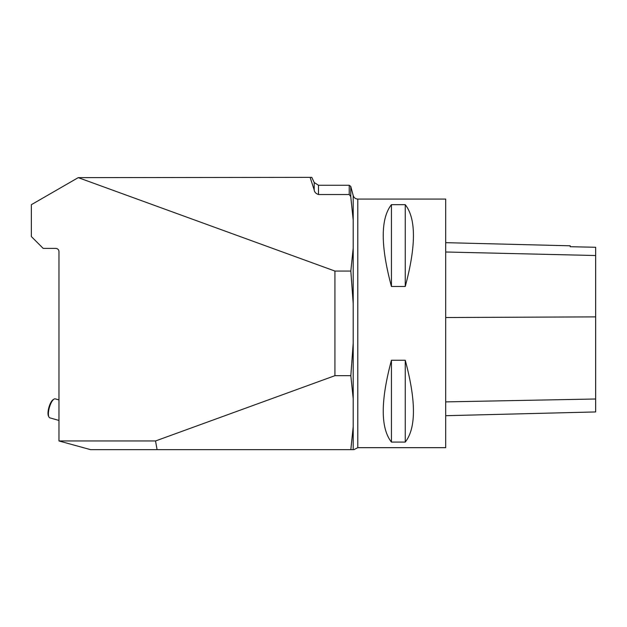 <?xml version="1.0" encoding="UTF-8"?>
<svg xmlns="http://www.w3.org/2000/svg" width="627" height="627" viewBox="0 0 627 627"><rect width="100%" height="100%" fill="white"/><g stroke="black" fill="none" stroke-linecap="round" stroke-linejoin="round"><path stroke-width="0.94" d="M334.928 271.06L78.234 177.637L31.35 204.7L31.35 236.551L43.185 248.394L55.819 248.394C57.731 248.582 58.781 249.632 58.969 251.545L58.969 440.961L155.543 440.961L334.928 375.675L334.928 271.06L350.83 271.06L353.205 303.609L353.205 343.126L350.83 375.675L353.205 398.686L353.205 426.634L350.83 449.645L353.205 449.645L353.205 426.634M353.205 220.108L353.205 195.553L350.759 186.423L350.759 196.604L353.205 220.108L353.205 248.049L350.83 271.06M350.759 196.604L349.231 194.519L349.231 185.255L350.759 186.423M318.492 194.519L318.492 185.255L314.198 182.52L311.791 177.355L310.122 177.363L314.198 189.957C314.488 192.136 315.914 193.657 318.492 194.519L349.231 194.519M310.122 177.363L78.234 177.637M350.83 375.675L334.928 375.675M155.543 440.961L157.071 449.645L350.83 449.645M157.071 449.645L90.539 449.645L58.969 440.961M357.782 447.67L445.695 447.67L445.695 199.065L357.782 199.065L357.782 447.67L353.934 449.645M391.436 360.259L405.246 360.259C416.163 400.896 416.163 428.17 405.246 442.074L391.436 442.074C380.518 428.17 380.518 400.896 391.436 360.259L391.436 442.074M391.436 204.668L405.246 204.668C416.163 218.564 416.163 245.839 405.246 286.476L391.436 286.476C380.518 245.839 380.518 218.564 391.436 204.668L391.436 286.476M445.695 415.701L595.65 411.939L595.65 247.273L570.194 246.709L595.65 247.273M445.695 242.665L570.194 245.8L570.194 246.709M405.246 442.074L405.246 360.259M405.246 286.476L405.246 204.668M48.898 416.916L48.467 416.03A9.076 3.002 -74.1 0 1 48.93 407.323A9.076 3.002 -74.1 0 1 53.13 399.673L53.961 399.148A9.867 3.26 105.9 0 0 49.392 407.448A9.867 3.26 105.9 0 0 48.898 416.916A9.867 3.26 105.9 0 0 49.823 417.833L58.969 420.443M58.969 399.924L55.231 398.858A9.867 3.26 105.9 0 0 53.961 399.148M353.205 343.126L353.205 398.686M353.205 248.049L353.205 303.609M314.198 182.52L314.198 189.957M595.65 398.999L445.695 401.891M595.65 316.878L445.695 317.528M595.65 255.518L445.695 251.999M353.205 195.553C353.942 197.756 355.462 198.924 357.782 199.065M318.492 185.255L349.231 185.255"/></g></svg>
